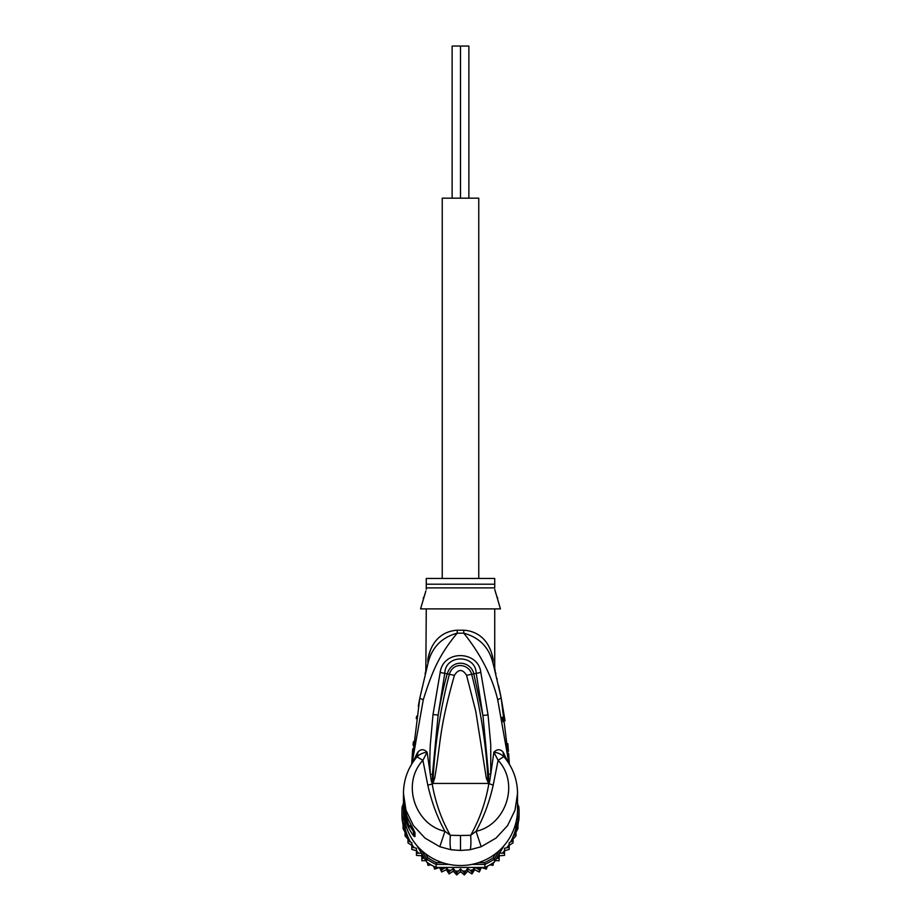 <?xml version="1.0" encoding="UTF-8"?>
<svg xmlns="http://www.w3.org/2000/svg" width="921" height="921" viewBox="0 0 921 921"><rect width="100%" height="100%" fill="white"/><g stroke="black" fill="none" stroke-linecap="round" stroke-linejoin="round"><path stroke-width="1.38" d="M468.87 198.176L468.87 46.05L460.5 46.05L460.5 198.176L460.5 46.05L452.13 46.05L452.13 198.176M478.759 578.469L478.759 198.176L442.241 198.176L442.241 578.469M427.828 663.914L427.966 663.419C431.788 647.532 441.527 637.459 457.196 633.188C438.983 655.084 432.133 671.593 423.246 699.891L412.021 763.567M508.979 763.567L497.72 699.776C492.159 676.716 480.854 654.52 463.804 633.188L457.196 633.188A15.208 1.462 -90 0 0 457.219 630.206C447.756 630.804 432.294 635.766 427.828 659.378L427.966 663.419L419.815 698.072L411.675 764.142L412.712 748.911M418.295 706.223L419.815 698.072L423.246 699.891M426.181 670.097L426.354 669.417M413.045 745.227L413.379 741.716M416.269 718.599L416.637 716.158M403.525 790.678L403.456 796.746A57.044 56.181 -0 0 0 408.579 820.024L414.968 832.469L414.968 836.464C414.404 837.339 412.274 834.449 408.579 827.795A57.044 56.181 180 0 1 403.456 804.517L403.456 809.352A57.044 56.181 -0 0 0 460.5 865.533A57.044 56.181 -0 0 0 517.544 809.352L517.475 790.644M488.567 784.024L487.865 777.9L488.798 784.001L486.346 778.303L475.754 711.231L466.59 675.335C462.526 668.911 458.474 668.911 454.421 675.335C438.592 731.274 441.251 740.472 434.666 778.245L432.778 783.84L427.805 785.153L422.9 760.309L416.994 756.82C408.118 767.4 403.605 779.603 403.456 793.453L405.977 810.192L413.391 825.561L425.018 838.11L439.812 846.721L450.876 849.726L460.5 850.474L470.124 849.726L481.188 846.721L495.97 838.122L507.54 825.665L515 810.238L517.544 793.453C517.395 779.603 512.882 767.4 504.006 756.82L502.947 751.939C500.103 748.923 497.087 749.003 493.886 752.192L490.732 774.331L490.755 744.905L488.049 714.892L482.926 715.456L488.533 774.124L488.66 783.598L488.752 781.227L489.627 781.434L488.798 784.001C485.609 802.398 479.565 819.506 470.677 835.312C471.103 842.934 470.919 847.734 470.124 849.726M417.098 753.366L418.053 751.939L417.167 756.625L416.246 757.787L417.098 753.366L412.896 762.22M502.947 751.939L508.104 762.22M434.666 778.245L433.135 777.842L432.386 783.633L431.362 781.411L427.114 752.192C423.913 749.003 420.897 748.923 418.053 751.939M432.306 783.518L432.467 774.193L430.28 774.4C429.497 760.113 429.934 754.437 430.245 745.446L433.02 714.512L440.169 672.422C443.243 649.363 478.379 650.652 480.831 672.422L488.049 714.892M488.533 774.124L490.732 774.331L489.627 781.434M481.188 846.721L476.053 831.295C505.491 825.112 520.112 783.863 498.1 760.309L503.833 756.625C501.243 754.161 497.927 752.687 493.886 752.192L498.1 760.309L493.196 785.153C489.5 801.788 483.79 817.169 476.053 831.295L470.677 835.312L460.5 835.485L460.5 850.474M504.754 757.787L503.902 753.366M508.68 753.827L509.325 764.142L501.162 697.945L493.76 666.079M457.219 630.206L463.781 630.206A15.208 1.462 90 0 0 463.804 633.188C479.473 637.459 489.212 647.532 493.034 663.419L493.207 664.041M501.231 698.348L505.053 720.763M507.805 743.638L508.473 751.179M494.6 667.126L495.302 671.962M496.833 678.155L497.121 679.353M498.491 685.282L501.162 697.945L497.72 699.776M493.852 666.447L494.255 667.967M494.289 668.093L494.75 669.843M463.781 630.206C473.244 630.804 488.694 635.755 493.172 659.378C495.141 670.004 495.141 670.004 493.172 659.378L493.034 663.419C496.051 674.736 496.051 674.736 493.034 663.419L495.072 671.064M491.549 652.897L493.172 659.378M494.727 667.806L494.727 608.896M426.273 608.896L425.813 671.536M430.395 650.261L427.943 658.768M427.828 659.378C425.859 670.004 425.859 670.004 427.828 659.378M412.988 753.021L415.106 736.904M508.599 759.054L506.101 738.251M503.154 721.822L502.187 717.275M425.882 590.925L420.563 608.896L500.437 608.896L494.727 589.325M426.273 589.313L426.273 587.897L426.273 589.313M423.234 598.247L423.752 597.061M424.581 595.012L425.352 592.744M495.233 591.386L496.062 594.01M497.236 597.027L497.766 598.247M494.727 587.897L494.727 578.469L426.273 578.469L426.273 587.897L494.727 587.897M460.5 835.485L450.323 835.312C441.435 819.506 435.391 802.398 432.202 783.99L432.248 781.204L431.362 781.411M432.433 784.024L433.135 777.842C435.149 742.971 440.537 708.491 449.321 674.391C453.362 660.933 469.422 664.363 471.679 674.391C480.474 708.502 485.874 743.005 487.865 777.9L486.346 778.303M450.876 849.726C450.07 847.516 449.885 842.715 450.323 835.312L444.947 831.295C415.521 825.112 400.888 783.875 422.9 760.309L427.114 752.192C422.992 752.733 419.677 754.207 417.167 756.625M427.805 785.153C431.73 802.41 437.452 817.79 444.947 831.295L439.812 846.721M432.467 774.193L438.143 715.076L444.797 673.182C445.384 654.198 475.616 654.198 476.203 673.182L482.926 715.456L473.797 673.873C471.368 661.692 452.418 657.732 447.203 673.873C444.072 684.821 441.055 698.555 438.143 715.076L433.02 714.512M440.169 672.422L454.421 675.335M480.831 672.422L466.59 675.335M412.355 827.334L413.633 829.579M412.953 828.509L413.448 831.479L409.972 826.39L408.579 827.795M412.953 829.384L410.662 825.677M411.399 825.665L408.947 825.665L408.947 826.655L411.48 826.655L411.48 825.815M408.947 826.655A57.044 56.181 0 0 1 406.794 821.567L406.034 819.322A57.044 56.181 0 0 1 404.687 814.222L404.687 812.84A57.044 56.181 0 0 1 404.25 810.595L404.25 809.398A57.044 56.181 180 0 0 404.687 811.643L405.125 810.261M406.656 815.35L406.034 815.35A57.044 56.181 180 0 1 404.687 810.261M406.034 815.35L406.034 817.031L407.289 817.031M408.947 825.665L406.034 817.031M404.918 809.398L404.25 809.398M404.388 806.888L404.077 806.888A57.044 56.181 180 0 1 403.456 798.657A57.044 56.181 180 0 1 403.467 797.701M404.077 806.888L404.25 809.858M403.456 798.657L403.456 799.842A57.044 56.181 -0 0 0 403.513 802.456L404.077 809.858M403.513 802.721L403.479 801.535A57.044 56.181 180 0 1 403.456 800.038A57.044 56.181 180 0 1 403.456 799.935M403.456 800.038L403.456 801.224A57.044 56.181 -0 0 0 403.479 802.721M403.467 810.526A57.044 56.181 -0 0 0 403.674 816.639L404.02 817.215M425.341 853.583L427.735 857.681A57.044 56.181 0 0 0 436.439 862.632L442.414 862.632M478.586 862.632L484.561 862.632A57.044 56.181 -0 0 0 493.265 857.681L495.659 853.583M516.98 817.215L517.326 816.639A57.044 56.181 -0 0 0 517.533 810.526M403.456 804.39L402.189 806.554L403.674 806.75M402.189 806.554A58.564 57.678 -0 0 0 401.936 811.954A58.564 57.678 -0 0 0 402.189 817.364L403.674 816.639M407.968 839.549L407.98 842.911L411.802 845.328L411.802 842.68L407.968 840.769L407.968 836.913L407.968 839.066L405.044 835.911L405.044 832.262L403.064 828.624L403.064 822.488L402.189 820.404L402.189 817.364L404.929 822.027M421.565 850.405L426.596 858.982L427.735 857.681M471.92 864.393L484.895 864.393L484.895 867.432L436.105 867.432A58.564 57.678 180 0 1 434.597 866.719A58.564 57.678 180 0 1 427.966 862.954A58.564 57.678 180 0 1 426.596 862.021L426.596 858.982A58.564 57.678 0 0 0 436.105 864.393L436.439 862.632M496.707 858.096L499.113 858.625L499.205 853.836L494.404 862.021L494.404 858.982L499.435 850.405M484.561 862.632L484.895 864.393A58.564 57.678 -0 0 0 494.404 858.982L493.265 857.681M494.404 862.021A58.564 57.678 180 0 1 493.034 862.954A58.564 57.678 180 0 1 486.403 866.719A58.564 57.678 180 0 1 484.895 867.432M436.105 867.432L436.105 864.393L449.08 864.393M516.071 822.027L518.811 817.364A58.564 57.678 -0 0 0 519.064 811.954A58.564 57.678 -0 0 0 518.811 806.554L517.544 804.39M517.326 816.639L518.811 817.364L518.811 820.404L514.24 828.198M519.064 811.954L519.064 814.993A58.564 57.678 -0 0 1 518.937 818.769A58.564 57.678 180 0 1 518.811 820.404M402.189 820.404A58.564 57.678 180 0 1 402.063 818.769L403.064 825.032M401.936 811.954L401.936 814.993A58.564 57.678 -0 0 0 402.063 818.769M499.205 853.836L499.631 853.122L504.535 853.283L504.535 848.264L509.198 847.297L509.198 842.68L513.032 840.769L513.032 836.418L515.956 833.793L515.956 829.637L517.936 826.505L518.224 821.474M503.948 845.754L499.631 853.122M518.937 818.769L517.936 825.032L517.936 822.488M518.811 806.554L517.326 806.75M453.351 871.105L453.351 868.468L456.666 872.809L460.5 868.929L460.5 871.565L456.666 874.927L453.351 871.105L449.08 873.937L446.328 869.735L441.677 871.991L439.547 867.467L434.585 869.113L433.687 866.27M434.597 866.719L434.597 869.102M431.04 864.842L427.954 865.349L427.505 862.643M427.966 862.954L427.954 865.349M426.596 862.021L424.293 858.096L421.887 858.625L421.887 860.755L421.772 853.813M425.744 860.582L421.887 860.755M424.293 858.096L421.795 853.836L421.887 858.625M421.795 853.836L421.369 853.122L416.465 853.283L416.465 855.413L416.465 853.353M421.772 855.77L416.465 855.402M418.548 853.065A57.044 56.181 0 0 1 416.465 850.716L416.465 848.264L414.07 847.642A57.044 56.181 -0 0 1 411.802 844.258L411.802 849.427L416.465 850.716L416.465 853.283M411.802 847.297L414.07 847.642M411.802 849.415L411.802 846.894M410.421 841.898A57.044 56.181 -0 0 1 407.968 836.913L405.044 833.793L405.044 835.923M405.044 832.262L405.044 833.793M403.064 828.635L403.064 826.505L405.044 829.637M403.064 822.488L403.064 826.505M460.5 868.929L464.334 872.809L467.649 868.468L467.649 871.105L464.345 874.95L460.5 871.565M464.345 874.95L464.334 872.809M474.672 867.432L474.672 869.735L471.943 873.96L467.649 871.105M481.453 867.432L479.3 872.014L474.672 869.735M479.334 872.003L480.302 867.432M487.313 866.27L486.38 869.136L481.453 867.467M493.495 862.643L493.011 865.36L489.96 864.842M493.046 865.349L493.034 862.954M504.535 853.353L504.535 855.402L499.228 855.77L499.101 860.767L495.256 860.582M499.113 860.755L499.113 858.625M504.535 855.402L504.535 853.283M509.198 846.894L509.186 849.45L504.535 850.716A57.044 56.181 -0 0 1 502.452 853.065M513.032 839.549L513.02 842.911L509.198 845.328L509.198 844.258A57.044 56.181 0 0 1 506.93 847.642M513.032 842.888L513.032 840.769M456.655 874.95L456.666 872.809M441.7 872.014L441.677 869.873L445.695 867.432M517.936 825.032L517.936 828.635L515.956 832.262L515.956 835.934L513.032 839.066M453.351 868.468L449.08 871.83L449.08 873.937M446.328 869.735L446.328 867.432M446.535 867.432L449.08 871.83M440.699 867.432L441.677 869.873M475.305 867.432L479.323 869.873M467.649 868.468L471.92 871.83L471.92 873.937M471.92 871.83L474.465 867.432M421.369 853.122L417.052 845.754M406.76 828.198L404.146 823.742A57.044 56.181 -0 0 0 407.623 836.072M403.456 803.25L403.099 805M403.064 803.998L403.064 805.069M517.936 805.069L517.544 803.181M486.403 866.719L486.403 869.102M499.228 855.77L499.228 853.813M509.198 847.297L509.198 849.415M515.956 833.793L515.956 835.934M515.956 832.262L515.956 829.637M517.936 826.505L517.936 828.635M445.902 869.965L446.604 870.184M452.637 871.623L453.926 871.819M459.775 872.256L461.214 872.245M467.12 871.75L468.282 871.565M468.087 871.427L467.281 871.554M461.041 872.083L459.947 872.083M453.777 871.634L452.833 871.485M402.776 821.474L404.146 823.742M403.456 804.517A57.044 56.181 180 0 1 403.456 803.757L403.456 804.517M488.694 783.518L493.196 785.153M426.273 584.202L494.727 584.202M488.51 783.437L432.49 783.437M414.968 832.469A7.61 7.495 180 0 1 413.61 829.533M413.437 829.384L413.437 831.951A7.61 7.495 0 0 0 414.968 836.464M477.504 868.618A57.044 56.181 -0 0 0 480.163 867.732M497.041 858.13A57.044 56.181 -0 0 0 499.159 856.311M513.377 836.072A57.044 56.181 -0 0 0 516.854 823.742M510.579 841.898A57.044 56.181 0 0 0 513.032 836.913M447.997 869.804A57.044 56.181 -0 0 0 450.749 870.345M455.365 870.944A57.044 56.181 -0 0 0 458.174 871.128M462.826 871.128A57.044 56.181 -0 0 0 465.635 870.944M470.251 870.345A57.044 56.181 -0 0 0 473.003 869.804M440.837 867.732A57.044 56.181 -0 0 0 443.496 868.618M421.841 856.311A57.044 56.181 -0 0 0 423.959 858.13M411.675 764.142L419.815 698.072M493.587 665.469L495.187 671.536M495.36 672.215L495.935 673.758M425.065 673.758L427.966 663.419M426.538 668.715L426.699 668.139M427.482 665.181L427.712 664.34M499.93 691.89L501.162 697.945M403.456 796.746C403.479 804.896 405.194 812.69 408.602 820.116L412.113 826.977"/></g></svg>
